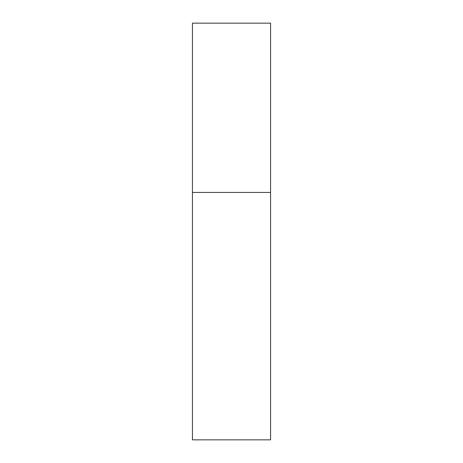 <?xml version="1.0" encoding="UTF-8"?>
<svg xmlns="http://www.w3.org/2000/svg" width="463" height="463" viewBox="0 0 463 463"><rect width="100%" height="100%" fill="white"/><g stroke="black" fill="none" stroke-linecap="round" stroke-linejoin="round"><path stroke-width="0.69" d="M192.434 192.434L270.566 192.434L270.566 23.15L192.434 23.15L192.434 439.85L270.566 439.85L270.566 192.434L192.434 192.434"/></g></svg>
